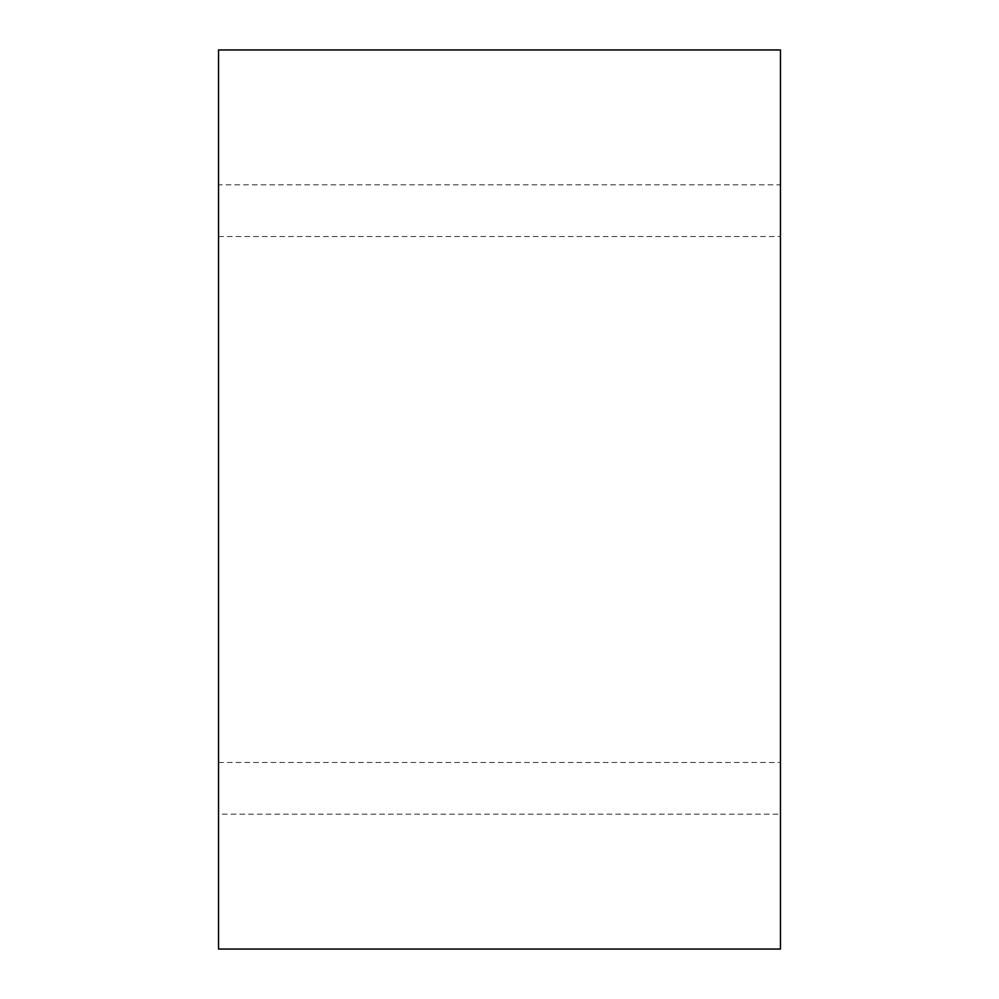 <?xml version="1.0" encoding="UTF-8"?>
<svg xmlns="http://www.w3.org/2000/svg" width="999" height="999" viewBox="0 0 999 999"><rect width="100%" height="100%" fill="white"/><g stroke="black" fill="none" stroke-linecap="round" stroke-linejoin="round"><path stroke-width="0.75" stroke-dasharray="5 3.75" d="M218.531 949.05L780.469 949.05L780.469 814.185L218.531 814.185L218.531 949.05M218.531 184.815L218.531 49.95L780.469 49.95L780.469 184.815L218.531 184.815L218.531 814.185M218.531 762.487L780.469 762.487L780.469 814.185M780.469 762.487L780.469 184.815M218.531 236.513L780.469 236.513"/><path stroke-width="1.5" d="M780.469 949.05L218.531 949.05L218.531 49.95L780.469 49.95L780.469 949.05"/></g></svg>
